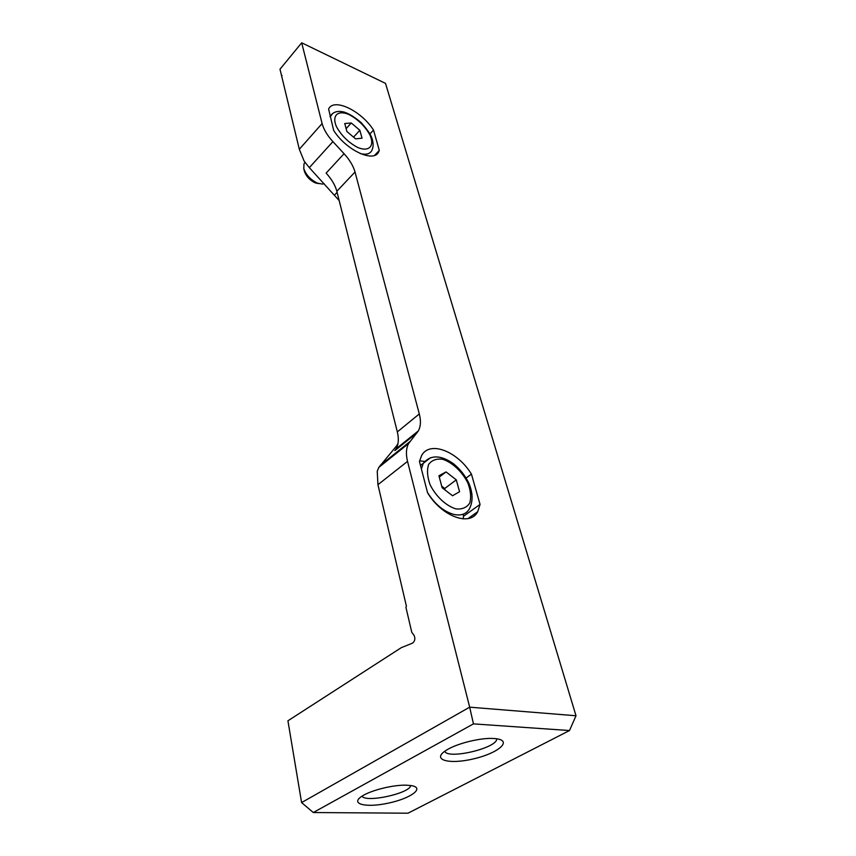 <?xml version="1.0" encoding="UTF-8"?>
<svg xmlns="http://www.w3.org/2000/svg" width="856" height="856" viewBox="0 0 856 856"><rect width="100%" height="100%" fill="white"/><g stroke="black" fill="none" stroke-linecap="round" stroke-linejoin="round"><path stroke-width="1.28" d="M397.794 444.435L378.855 467.355L377.239 471.207L377.935 484.71L406.429 606.251L405.915 607.268L411.768 632.284L413.983 635.216C415.524 638.555 415 641.219 412.421 643.198L401.357 647.628L287.926 720.795L301.59 802.575L469.677 707.174L407.531 461.384C405.765 454.076 406.129 448.105 408.644 443.483L418.349 430.91C420.745 426.427 421.066 420.778 419.301 413.94L355.026 172.024C353.314 165.968 349.665 159.858 344.059 153.695L332.909 141.625C327.281 135.43 323.675 129.406 322.102 123.553L301.687 42.8L385.51 83.385L576.002 715.755L469.677 707.174L473.454 723.876L569.497 730.543L408.012 813.2L313.285 812.537L473.454 723.876M373.516 130.08C361.403 110.852 333.754 97.466 328.618 109.033L333.658 130.39C346.091 150.303 374.029 163.164 378.716 151.801L379.304 150.41L373.516 130.08L369.963 133.9M471.431 474.106C457.489 451.133 429.466 440.262 421.505 455.767L419.461 461.512L427.551 492.746C441.792 516.607 470.233 526.815 477.691 511.728L480.055 504.43L471.431 474.106L466.124 478.033M406.514 785.187L411.426 785.626C425.304 787.895 410.623 798.541 388.185 803.163C365.758 808.085 349.355 804.009 362.216 796.059C371.119 790.206 393.6 784.685 406.514 785.187M493.869 738.503L496.523 738.76C512.926 740.922 497.55 753.537 473.036 758.983C448.576 764.804 431.092 759.732 446.137 750.348C456.409 743.564 480.794 737.498 493.869 738.503M339.179 200.571L309.326 167.648L332.909 141.625M301.687 42.8L279.998 69.208L299.311 149.276L304.169 161.174L309.326 167.648M397.002 445.067L397.933 443.793M474.342 514.114L474.695 515.387M474.62 515.462L474.256 514.167M496.694 738.792C498.01 747.834 447.806 759.882 444.767 751.268M410.709 785.519C410.067 793.373 365.78 803.067 362.045 796.155M396.81 448.244L394.83 450.652L396.093 448.822C398.575 444.318 398.982 438.679 397.334 431.906L336.836 191.273C335.231 185.238 331.657 179.182 326.125 173.115L344.059 153.695M576.002 715.755L569.497 730.543M301.59 802.575L313.285 812.537M463.053 518.875L463.61 516.168L463.075 514.231M463.61 516.168L480.055 504.43M424.533 461.438L419.601 460.806M374.628 155.343L379.304 150.41M438.925 475.765L446.062 471.924L456.291 479.863L459.565 491.719L452.535 495.752L442.124 487.738L438.925 475.765M386.313 520.437L385.51 517.024M386.848 522.738L386.099 519.849M439.267 477.06L446.062 471.924M441.707 486.187L444.713 488.498L456.291 479.863M444.713 488.498L445.131 490.049M344.743 123.532L351.27 122.975L359.852 130.273L362.045 138.191L355.582 138.854L346.873 131.492L344.743 123.532M324.156 183.666L322.423 184.083L317.523 183.163C310.653 179.878 306.074 174.999 303.773 168.557L304.008 163.742L305.1 162.501M318.914 183.655L315.297 182.906C309.851 180.295 306.213 176.432 304.394 171.307L304.244 170.644M346.113 128.657L351.27 122.975M353.549 137.142L359.852 130.273M377.935 484.71L407.531 461.384M299.311 149.276L322.102 123.553M380.182 465.439L409.938 441.578M337.104 192.322L334.61 194.965M336.836 191.273L355.026 172.024M397.334 431.906L419.301 413.94M394.83 450.652L417.118 432.719M456.109 508.924C446.179 506.057 435.8 496.373 430.033 484.571C427.251 476.706 426.791 469.987 428.631 464.423C431.799 460.186 436.464 458.463 442.616 459.255C452.31 462.347 462.187 471.645 467.879 482.998C470.714 490.627 471.356 497.283 469.784 502.986C466.862 507.49 462.304 509.47 456.109 508.924M421.398 469.013L423.281 463.246C430.568 454.739 440.54 454.836 453.188 463.524C459.822 468.767 465.022 475.294 468.81 483.116C472.994 493.013 473.154 501.648 469.291 509.053C466.253 514.007 461.277 515.836 454.354 514.542C443.997 511.824 435.03 504.462 427.476 492.457M420.467 465.429L430.675 457.628M357.958 147.596C348.681 142.749 341.512 135.762 336.419 126.624C331.604 115.453 337.853 109.761 348.97 114.511C357.979 119.348 364.977 126.185 369.942 135.023C374.832 145.905 369.225 152.133 357.958 147.596M330.149 116.865L332.738 113.399M330.031 116.395L330.63 115.721C333.551 111.622 338.195 110.456 344.551 112.211C349.237 113.773 354.759 117.219 361.093 122.547C366.796 128.989 370.295 133.921 371.622 137.356C373.601 142.674 373.623 147.125 371.686 150.731C369.76 154.059 365.929 155 360.183 153.524M281.506 75.36L282.041 75.606M378.855 467.355L408.644 443.483M396.093 448.822L418.349 430.91M468.029 518.586L477.691 511.728M375.977 154.69L378.716 151.801M386.463 521.497L386.013 519.442M305.111 162.512L304.008 163.742M304.394 171.307L303.773 168.557"/></g></svg>
